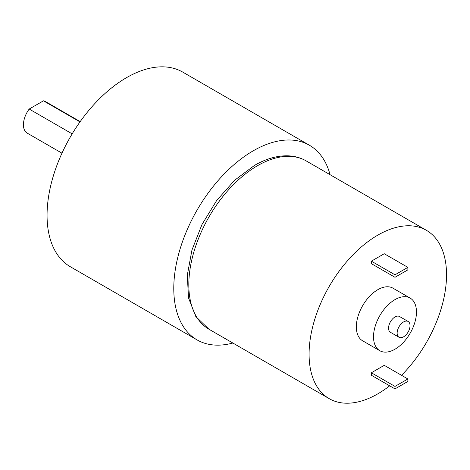 <?xml version="1.0" encoding="UTF-8"?>
<svg xmlns="http://www.w3.org/2000/svg" width="470" height="470" viewBox="0 0 470 470"><rect width="100%" height="100%" fill="white"/><g stroke="black" fill="none" stroke-linecap="round" stroke-linejoin="round"><path stroke-width="0.7" d="M330.052 174.681A112.383 64.883 120 0 0 309.436 145.248A112.383 64.883 120 0 0 253.242 150.811A112.383 64.883 120 0 0 179.828 249.846A112.383 64.883 120 0 0 197.053 339.898A112.383 64.883 120 0 0 232.856 343.029M309.436 145.248L182.718 72.086A112.383 64.883 120 0 0 126.53 77.656A112.383 64.883 120 0 0 53.11 176.685A112.383 64.883 120 0 0 70.335 266.737L197.053 339.898M72.174 133.856L29.199 109.046A18.224 10.522 120 0 0 27.213 133.116L61.97 153.185M80.194 121.618L45.431 101.549A18.224 10.522 120 0 0 43.446 100.821L29.199 109.046M79.982 121.912L43.446 100.821M401.515 375.295A97.196 56.118 120 0 0 426.407 230.318A97.196 56.118 120 0 0 377.81 235.129A97.196 56.118 120 0 0 314.318 320.781A97.196 56.118 120 0 0 329.217 398.666A97.196 56.118 120 0 0 389.671 385.817M410.181 298.109L392.996 288.186A30.374 17.537 120 0 0 377.81 289.69A30.374 17.537 120 0 0 357.97 316.457A30.374 17.537 120 0 0 362.623 340.797L379.807 350.714A30.374 17.537 120 0 0 410.181 333.177A30.374 17.537 120 0 0 410.181 298.109A30.374 17.537 120 0 0 394.994 299.613A30.374 17.537 120 0 0 375.154 326.374A30.374 17.537 120 0 0 379.807 350.714M371.37 375.254L371.37 372.769L384.254 365.331L407.878 378.973L407.878 381.452L394.994 388.89L371.37 375.254M407.878 267.371L384.254 253.73L371.37 261.173L371.37 263.652L394.994 277.288L407.878 269.851L407.878 267.371L394.994 274.809L371.37 261.173M408.142 321.48L399.547 316.522A9.112 5.258 120 0 0 394.994 316.968A9.112 5.258 120 0 0 389.043 324.999A9.112 5.258 120 0 0 390.441 332.302L399.03 337.26A9.112 5.258 120 0 0 408.142 332.002A9.112 5.258 120 0 0 408.142 321.48A9.112 5.258 120 0 0 403.583 321.932A9.112 5.258 120 0 0 397.632 329.958A9.112 5.258 120 0 0 399.03 337.26M394.994 388.89L394.994 386.411L371.37 372.769M394.994 386.411L407.878 378.973M394.994 274.809L394.994 277.288M257.536 165.693A97.196 56.118 120 0 0 194.045 251.344A97.196 56.118 120 0 0 208.944 329.223L195.814 316.545L188.523 297.933L187.295 275.185L191.948 250.04L202.018 224.449L216.652 200.525L234.624 180.274L254.499 165.393C266.008 158.737 277.171 155.547 287.993 155.823C294.614 156.064 300.665 157.75 306.135 160.881A97.196 56.118 120 0 0 257.536 165.693M426.407 230.318L306.135 160.881M329.217 398.666L208.944 329.223"/></g></svg>
